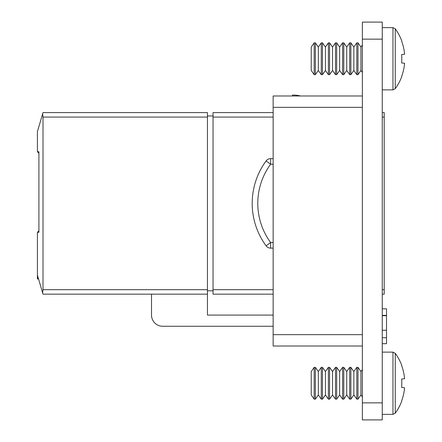 <?xml version="1.0" encoding="UTF-8"?>
<svg xmlns="http://www.w3.org/2000/svg" width="442" height="442" viewBox="0 0 442 442"><rect width="100%" height="100%" fill="white"/><g stroke="black" fill="none" stroke-linecap="round" stroke-linejoin="round"><path stroke-width="0.66" d="M362.368 419.9L362.368 22.1L382.258 22.1L382.258 419.9L362.368 419.9L382.258 419.9M362.368 346.025L273.145 346.025L273.145 334.655L362.368 334.655M362.368 107.345L273.145 107.345L273.145 95.975L362.368 95.975M273.145 107.345L273.145 334.655M382.258 315.704L386.518 315.704L386.518 308.809L382.258 308.809M386.518 315.704L386.518 343.683L382.258 343.683M386.518 315.361L382.258 315.361M386.518 337.732L382.258 337.738M207.447 294.162L43.007 294.162L37.41 275.145L37.41 232.299L38.907 230.801L38.907 153.247L37.41 151.755L37.41 131.617L43.007 112.6L207.447 112.6L207.447 315.08L273.145 315.08M382.258 112.6L384.197 112.6L384.197 294.162L382.258 294.162M273.145 294.162L213.044 294.162L213.044 289.687L273.145 289.687M273.145 117.075L213.044 117.075L213.044 112.6L273.145 112.6M207.447 117.075L43.007 117.075L43.007 289.687L207.447 289.687M273.145 164.225L270.62 164.225A66.162 66.162 0 0 0 270.62 242.531L266.112 245.846A71.753 71.753 0 0 1 266.112 160.916A5.591 5.591 0 0 1 270.62 158.634L273.145 158.634M213.044 117.075L213.044 289.687M273.145 326.268L162.7 326.268A11.188 11.188 0 0 1 151.518 315.08L151.518 294.162M292.466 95.975L292.466 95.036A34.631 34.631 0 0 1 300.488 95.975M43.007 117.075L42.62 113.909M37.41 151.755L38.907 151.755L38.907 232.299L37.41 232.299M42.62 292.847L43.007 289.687M273.145 248.128L270.62 248.128A5.591 5.591 0 0 1 266.112 245.846A71.753 71.753 0 0 1 266.112 160.916L270.62 164.225L270.62 158.634A5.591 5.591 0 0 0 266.112 160.916A71.753 71.753 0 0 0 266.112 245.846M37.41 275.145L37.41 278.499L38.399 278.499M37.41 278.499L37.41 278.941L38.526 278.941M207.447 115.953L213.044 115.953M213.044 290.803L207.447 290.803M314.185 399.159L314.185 367.335L311.223 371.567L311.223 394.921L314.185 399.159L315.361 399.159L315.361 367.335L318.323 371.567L318.323 394.921L321.29 399.159L322.467 399.159L322.467 367.335L325.428 371.567L325.428 394.921L328.395 399.159L329.566 399.159L329.566 367.335L332.533 371.567L332.533 394.921L335.495 399.159L336.671 399.159L336.671 367.335L339.638 371.567L339.638 394.921L342.6 399.159L343.777 399.159L343.777 367.335L346.738 371.567L346.738 394.921L349.705 399.159L350.876 399.159L350.876 367.335L353.843 371.567L353.843 394.921L356.81 399.159L357.981 399.159L357.981 367.335L360.948 371.567L360.948 394.921L362.368 396.955M318.323 371.567L321.29 367.335L321.29 399.159M318.323 394.921L315.361 399.159M325.428 371.567L328.395 367.335L328.395 399.159M325.428 394.921L322.467 399.159M332.533 371.567L335.495 367.335L335.495 399.159M332.533 394.921L329.566 399.159M339.638 371.567L342.6 367.335L342.6 399.159M339.638 394.921L336.671 399.159M346.738 371.567L349.705 367.335L349.705 399.159M346.738 394.921L343.777 399.159M353.843 371.567L356.81 367.335L356.81 399.159M353.843 394.921L350.876 399.159M360.948 371.567L362.368 369.54M360.948 394.921L357.981 399.159M382.258 352.13L392.955 352.13L395.253 353.302L395.253 413.187A50.918 50.918 0 0 0 401.795 400.993L401.795 400.993M395.253 353.302A50.918 50.918 0 0 1 401.795 365.495L401.651 365.611A50.913 50.653 90 0 1 404.59 378.739L401.651 379.037A48.316 37.658 -90 0 1 401.651 387.452L404.59 387.75A50.913 50.653 90 0 1 401.651 400.877M401.651 387.452A48.316 37.658 -90 0 0 401.651 379.037M314.185 74.665L314.185 42.841L311.223 47.079L311.223 70.433L314.185 74.665L315.361 74.665L315.361 42.841L318.323 47.079L318.323 70.433L321.29 74.665L322.467 74.665L322.467 42.841L325.428 47.079L325.428 70.433L328.395 74.665L329.566 74.665L329.566 42.841L332.533 47.079L332.533 70.433L335.495 74.665L336.671 74.665L336.671 42.841L339.638 47.079L339.638 70.433L342.6 74.665L343.777 74.665L343.777 42.841L346.738 47.079L346.738 70.433L349.705 74.665L350.876 74.665L350.876 42.841L353.843 47.079L353.843 70.433L356.81 74.665L357.981 74.665L357.981 42.841L360.948 47.079L360.948 70.433L362.368 72.46M318.323 47.079L321.29 42.841L321.29 74.665M318.323 70.433L315.361 74.665M325.428 47.079L328.395 42.841L328.395 74.665M325.428 70.433L322.467 74.665M332.533 47.079L335.495 42.841L335.495 74.665M332.533 70.433L329.566 74.665M339.638 47.079L342.6 42.841L342.6 74.665M339.638 70.433L336.671 74.665M346.738 47.079L349.705 42.841L349.705 74.665M346.738 70.433L343.777 74.665M353.843 47.079L356.81 42.841L356.81 74.665M353.843 70.433L350.876 74.665M360.948 47.079L362.368 45.045M360.948 70.433L357.981 74.665M382.258 27.642L392.955 27.642L395.253 28.813L395.253 88.698A50.918 50.918 0 0 0 401.795 76.505L401.795 76.505M395.253 28.813A50.918 50.918 0 0 1 401.795 41.007L401.651 41.123A50.913 50.653 90 0 1 404.59 54.25L401.651 54.548A48.316 37.658 -90 0 1 401.651 62.963L404.59 63.261A50.913 50.653 90 0 1 401.651 76.389M401.651 62.963A48.316 37.658 -90 0 0 401.651 54.548M362.368 402.85L382.258 402.85M362.368 39.15L382.258 39.15M386.518 330.246L382.258 330.246M384.197 117.075L382.258 117.075M382.258 289.687L384.197 289.687M270.62 248.128L270.62 242.531L273.145 242.531M392.955 352.13L392.955 414.358L395.253 413.187M392.955 27.642L392.955 89.87L395.253 88.698M382.258 414.358L392.955 414.358M356.81 367.335L357.981 367.335M349.705 367.335L350.876 367.335M342.6 367.335L343.777 367.335M335.495 367.335L336.671 367.335M328.395 367.335L329.566 367.335M321.29 367.335L322.467 367.335M314.185 367.335L315.361 367.335M382.258 89.87L392.955 89.87M356.81 42.841L357.981 42.841M349.705 42.841L350.876 42.841M342.6 42.841L343.777 42.841M335.495 42.841L336.671 42.841M328.395 42.841L329.566 42.841M321.29 42.841L322.467 42.841M314.185 42.841L315.361 42.841"/></g></svg>
